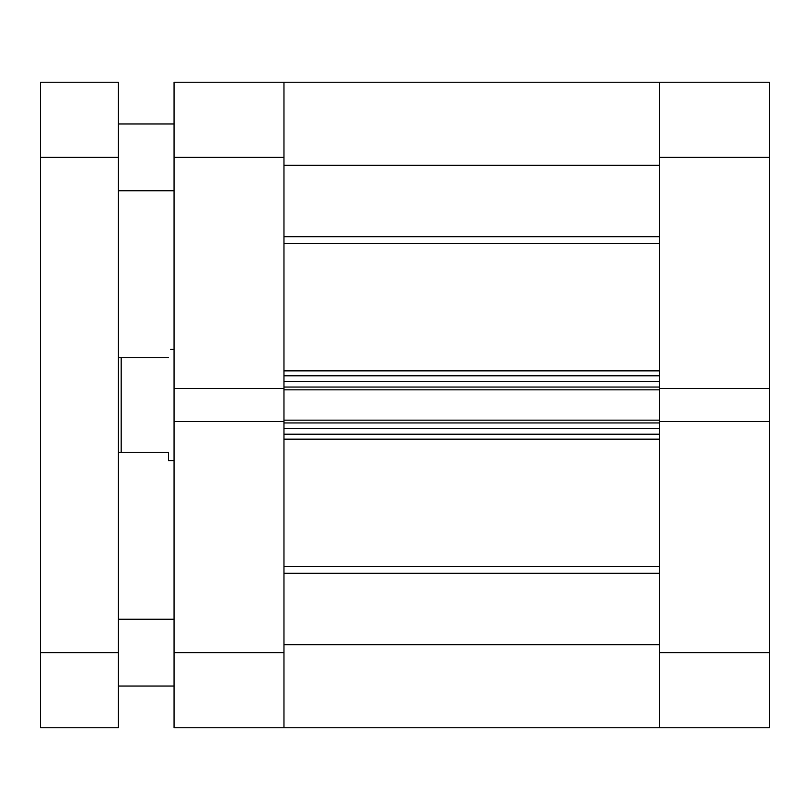 <?xml version="1.0" encoding="UTF-8"?>
<svg xmlns="http://www.w3.org/2000/svg" width="810" height="810" viewBox="0 0 810 810"><rect width="100%" height="100%" fill="white"/><g stroke="black" fill="none" stroke-linecap="round" stroke-linejoin="round"><path stroke-width="1.21" d="M40.5 157.363L40.5 82.235L118.412 82.235L118.412 157.363L40.5 157.363L40.5 652.637L118.412 652.637L118.412 157.363M118.412 652.637L118.412 727.765L40.5 727.765L40.5 652.637M174.059 157.363L174.059 388.476L283.966 388.476L283.966 157.363L174.059 157.363L174.059 82.235L283.966 82.235L283.966 157.363M283.966 652.637L283.966 727.765L174.059 727.765L174.059 652.637L283.966 652.637L283.966 421.524L174.059 421.524L174.059 652.637M174.059 388.476L174.059 421.524M659.593 421.524L769.5 421.524L769.5 727.765L659.593 727.765L659.593 389.833L283.966 389.833L283.966 388.476M659.593 388.476L659.593 82.235L769.5 82.235L769.5 388.476L659.593 388.476L659.593 389.833M769.5 421.524L769.5 388.476M168.49 357.696C171.426 346.69 171.426 346.69 168.49 357.696L121.186 357.696L121.186 452.304L118.412 452.304M118.412 357.696L121.186 357.696M174.059 460.647L168.49 460.647L168.49 452.304L121.186 452.304M283.966 727.765L283.966 644.709L659.593 644.709L659.593 727.765L283.966 727.765M283.966 422.952L283.966 428.652L659.593 428.652L659.593 422.952L283.966 422.952M283.966 421.524L283.966 389.833M283.966 387.048L283.966 381.348L659.593 381.348L659.593 387.048L283.966 387.048M283.966 165.291L283.966 82.235L659.593 82.235L659.593 165.291L283.966 165.291M659.593 434.211L283.966 434.211M283.966 420.167L659.593 420.167M283.966 375.789L659.593 375.789M659.593 652.637L769.5 652.637M769.5 157.363L659.593 157.363M283.966 236.692L659.593 236.692M283.966 566.362L659.593 566.362M283.966 370.858L659.593 370.858M659.593 243.638L283.966 243.638M659.593 439.142L283.966 439.142M659.593 573.308L283.966 573.308M174.059 619.245L118.412 619.245M174.059 123.97L118.412 123.97M174.059 190.755L118.412 190.755M174.059 686.029L118.412 686.029M174.059 349.353L170.718 349.353"/></g></svg>
